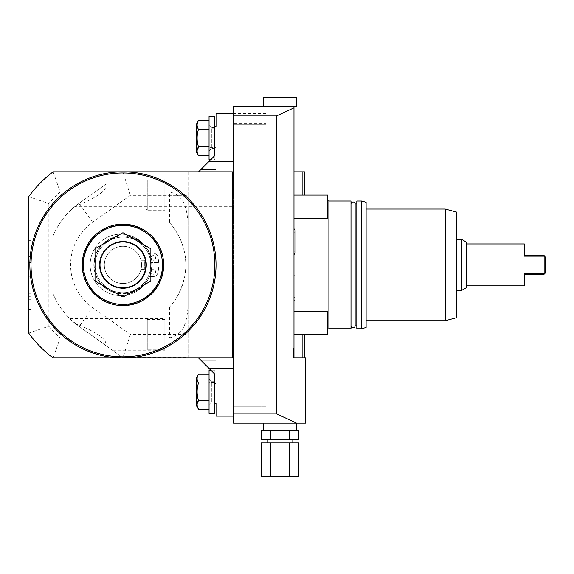 <?xml version="1.0" encoding="UTF-8"?>
<svg xmlns="http://www.w3.org/2000/svg" width="574" height="574" viewBox="0 0 574 574"><rect width="100%" height="100%" fill="white"/><g stroke="black" fill="none" stroke-linecap="round" stroke-linejoin="round"><path stroke-width="0.43" stroke-dasharray="2.87 2.15" d="M233.482 368.142L233.482 161.638L233.482 423.131L296.478 423.131L276.517 413.825L233.482 413.825M276.517 115.962L293.981 107.819L293.981 106.656L233.482 106.656L233.482 115.962L276.517 115.962L276.517 413.825M233.482 115.962L233.482 161.638M296.306 423.131L266.056 423.131L296.306 423.131M233.482 423.131L266.056 423.131L263.731 423.131L266.056 423.131L266.056 405.007L266.056 423.131L233.482 423.131M296.478 423.131L305.619 423.131L305.619 357.975L293.515 357.975L293.515 348.669L293.515 357.975L293.515 348.669L293.981 348.669L293.515 348.669L293.981 348.669L293.981 357.975L293.981 334.707L293.981 357.975L293.515 357.975M298.832 430.113L263.731 430.113L270.612 430.113L270.612 439.419L298.832 439.419M270.612 430.113L261.213 430.113M266.056 406.234L266.056 416.15L266.056 406.234L233.482 406.234L266.056 406.234M214.863 413.244L214.863 370.194L214.863 403.522L214.863 374.262L214.863 403.522L216.025 403.522L216.025 383.568L216.025 416.15M216.025 113.638L216.025 126.266L214.863 126.266L214.863 159.594L210.787 159.594L214.863 155.525L214.863 126.266L214.863 155.525L198.575 171.813L232.312 171.813L232.312 357.975L198.575 357.975L214.863 374.262L210.787 370.194L214.863 370.194M198.575 357.975L188.1 357.975L188.1 305.576C187.009 320.758 184.527 334.721 169.488 337.821L60.213 337.821L53.131 357.975L188.1 357.975L122.944 357.738L79.069 326.498L69.748 318.649L75.316 323.636L79.886 325.343C109.003 337.964 105.372 342.728 106.133 345.77L74.62 323.069L233.482 323.069M106.133 184.017L79.069 203.289L106.133 184.017C105.372 187.059 109.003 191.816 79.894 204.444L75.316 206.145L69.748 211.139L79.069 203.289L74.62 206.719L233.482 206.719M74.62 206.719A75.632 75.632 0 0 0 53.131 235.806L53.131 293.981A75.632 75.632 0 0 0 74.62 323.069M93.856 264.894A29.087 29.087 0 0 1 122.944 235.806A29.087 29.087 0 0 1 152.031 264.894A29.087 29.087 0 0 1 122.944 293.981A29.087 29.087 0 0 1 93.856 264.894A29.087 29.087 0 0 1 122.944 235.806A29.087 29.087 0 0 1 152.031 264.894A29.087 29.087 0 0 1 122.944 293.981A29.087 29.087 0 0 1 113.365 237.428A29.087 29.087 0 0 1 145.724 282.982A29.087 29.087 0 0 1 93.856 264.894A29.087 29.087 0 0 1 122.944 235.806A29.087 29.087 0 0 1 152.031 264.894A29.087 29.087 0 0 1 122.944 293.981A29.087 29.087 0 0 1 93.856 264.894A29.087 29.087 0 0 1 122.944 235.806A29.087 29.087 0 0 1 151.938 267.219L150.653 267.219A27.81 27.81 0 0 1 121.781 292.675A27.81 27.81 0 0 1 95.133 264.894A27.81 27.81 0 0 1 121.781 237.112A27.81 27.81 0 0 1 150.754 264.894A27.81 27.81 0 0 0 122.944 237.084A27.81 27.81 0 0 0 95.133 264.894A27.81 27.81 0 0 0 122.944 292.704A27.81 27.81 0 0 0 150.754 264.894A27.81 27.81 0 0 1 150.653 267.219L158.682 267.219A35.81 35.81 0 0 1 157.843 272.915A4.657 4.657 0 0 1 153.308 276.532L149.326 276.532A30.738 30.738 0 0 1 102.194 289.31A30.738 30.738 0 0 1 102.194 240.477A30.738 30.738 0 0 1 149.326 253.256L153.308 253.256A4.657 4.657 0 0 1 157.843 256.872A35.81 35.81 0 0 1 158.682 262.569L150.653 262.569A27.81 27.81 0 0 1 121.781 292.675A27.81 27.81 0 0 1 95.133 264.894A27.81 27.81 0 0 0 122.944 292.704A27.81 27.81 0 0 0 150.754 264.894A27.81 27.81 0 0 0 122.944 237.084A27.81 27.81 0 0 0 95.133 264.894A27.81 27.81 0 0 1 121.781 237.112A27.81 27.81 0 0 1 150.653 262.569L151.938 262.569A29.087 29.087 0 0 1 122.944 293.981A29.087 29.087 0 0 1 93.856 264.894A29.087 29.087 0 0 0 122.944 293.981A29.087 29.087 0 0 0 152.031 264.894A29.087 29.087 0 0 0 122.944 235.806A29.087 29.087 0 0 0 93.856 264.894A29.087 29.087 0 0 1 145.724 246.806A30.738 30.738 0 0 1 149.326 253.256A30.738 30.738 0 0 0 102.194 240.477A30.738 30.738 0 0 0 102.194 289.31A30.738 30.738 0 0 0 149.326 276.532A30.738 30.738 0 0 1 100.299 287.732A30.738 30.738 0 0 1 100.299 242.056A30.738 30.738 0 0 1 145.724 246.806A29.087 29.087 0 0 1 149.606 253.256L149.326 253.256A30.738 30.738 0 0 0 100.299 242.056A30.738 30.738 0 0 0 100.299 287.732A30.738 30.738 0 0 0 145.724 282.982A29.087 29.087 0 0 1 93.856 264.894A29.087 29.087 0 0 1 122.944 235.806A29.087 29.087 0 0 1 152.031 264.894A29.087 29.087 0 0 1 122.944 293.981A29.087 29.087 0 0 1 93.856 264.894M198.575 171.813L122.944 172.042L188.1 172.042L188.1 195.318L130.384 195.318L92.572 222.246A52.356 52.356 0 0 0 92.572 307.542L130.384 334.47L188.1 334.47L188.1 195.318M266.056 123.553L266.056 106.656L266.056 124.773L266.056 123.553L233.482 123.553L233.482 124.773L233.482 106.656L280.019 106.656L233.482 106.656L233.482 124.773L233.482 123.553L266.056 123.553M263.731 97.35L296.306 97.35M293.981 107.819L293.981 348.669M302.125 357.975L293.981 357.975L302.125 357.975L302.125 334.707L293.981 334.707L293.981 311.431L293.981 334.707L293.981 311.431L293.981 334.707L302.125 334.707M293.981 200.9L293.981 328.888L293.981 200.9L327.725 200.9M293.981 218.35L293.981 195.081L293.981 218.35L293.981 195.081L293.981 218.35L327.725 218.35L327.725 195.081L293.981 195.081L293.981 171.813L293.981 195.081L302.125 195.081L293.981 195.081M293.981 300.977L293.981 275.355L293.981 300.977A2.074 2.074 0 0 0 293.981 297.296L293.981 279.029A2.074 2.074 0 0 0 293.981 275.355M293.981 254.433L293.981 228.811L293.981 254.433M304.45 357.975L304.45 334.707M296.306 106.656L293.981 106.656M328.888 200.9L328.888 328.888M293.981 328.888L327.725 328.888M328.888 201.015L328.888 328.773L328.888 201.015M350.994 201.015L350.994 328.773M350.994 203.928L350.994 325.86M355.134 203.928L355.134 325.86M356.813 203.928L356.813 325.86L356.813 203.928M356.813 201.015L356.813 328.773M361.462 201.015L361.462 328.773M366.119 202.263L366.119 327.524M366.119 209.044L366.119 320.744L366.119 209.044M445.237 320.744L445.237 209.044M456.875 317.623L456.875 212.165M456.875 239.293L456.875 290.487L456.875 239.293M461.525 239.293L461.525 290.487M466.181 241.984L466.181 287.804M466.181 243.95L466.181 285.838L466.181 243.95M544.138 274.2L524.356 274.2L524.356 273.626L524.356 274.2L524.356 273.626L544.138 273.626L544.138 274.2L545.3 273.037L545.3 256.75L544.138 255.588L524.356 255.588L524.356 256.162L544.138 256.162L544.138 273.626L545.3 272.7M544.138 255.588L545.3 257.087M524.356 256.162L524.356 255.588L524.356 256.162M293.981 334.707L327.725 334.707L327.725 311.431L327.725 334.707L327.725 311.431L293.981 311.431M327.725 218.35L327.725 195.081L327.725 218.35M302.125 171.813L302.125 195.081L304.45 195.081L304.45 171.813L293.981 171.813M304.45 195.081L302.125 195.081M293.981 279.029L293.981 297.296M295.101 252.596A2.074 2.074 0 0 0 293.981 250.759L293.981 232.492A2.074 2.074 0 0 0 295.101 230.648M293.981 232.492L293.981 250.759M200.9 360.3L208.742 368.142L200.9 360.3L216.025 360.3L216.025 383.568L216.025 360.3L200.9 360.3M216.025 401.025L216.025 382.406L216.025 401.025L209.044 401.025L209.044 382.406L216.025 382.406M214.863 403.522L214.863 374.262M209.044 401.025L209.044 382.406M209.044 404.512L209.044 378.919L209.044 404.512L211.368 402.187L214.863 402.187L214.863 381.244L214.863 402.187M214.863 381.244L211.368 381.244L211.368 402.187L211.368 381.244L209.044 378.919M209.044 370.194L209.044 413.244M209.044 409.183L209.044 400.451L209.044 409.183M209.044 382.98L209.044 400.451L209.044 374.248L209.044 382.98L198.461 382.98C196.66 380.074 196.66 377.161 198.461 374.248M197.599 407.389L198.461 400.451L209.044 400.451M198.461 400.451C196.66 394.625 196.66 388.806 198.461 382.98M196.71 406.155L196.71 377.276M122.944 357.975A93.081 93.081 0 0 0 216.025 264.894A93.081 93.081 0 0 0 122.944 171.813A93.081 93.081 0 0 0 29.862 264.894A93.081 93.081 0 0 0 122.944 357.975M28.7 196.66L48.855 203.54A96.195 96.195 0 0 1 60.213 191.967L53.131 171.813A116.35 116.35 0 0 0 28.7 196.66L28.7 333.128A116.35 116.35 0 0 0 53.131 357.975M28.7 296.234L28.7 262.569L28.7 296.234L31.025 296.234L31.025 316.087L31.025 262.569L31.025 296.234M28.7 240.657L28.7 211.957L28.7 256.449L28.7 240.657L31.025 240.657L31.025 211.957L31.025 256.449L31.025 240.657L28.7 240.657M53.131 171.813L188.1 171.813L188.1 305.576M60.213 191.967L169.488 191.967C184.527 195.067 187.009 209.029 188.1 224.212M28.7 333.128L48.855 326.247L48.855 203.54M48.855 326.247A96.195 96.195 0 0 0 60.213 337.821M188.1 334.47L188.1 357.738L122.944 357.738L130.384 334.47M106.133 345.77L122.944 357.738M75.316 206.145A75.632 75.632 0 0 0 53.131 235.806L53.131 293.981A75.632 75.632 0 0 0 75.316 323.636M130.384 195.318L122.944 172.042M69.748 211.139L164.831 211.139L164.831 179.023L113.143 179.023M164.831 211.139L164.831 179.023M164.831 179.956L164.831 210.206L164.831 179.956L147.769 179.956L147.769 210.206L147.769 179.956A1.55 1.55 0 0 0 146.212 181.506L146.212 208.656A1.55 1.55 0 0 0 147.769 210.206L164.831 210.206M146.212 208.656L146.212 181.506M113.143 350.757L164.831 350.757L164.831 318.649L69.748 318.649M164.831 350.757L164.831 318.649M164.831 319.582L164.831 349.831L164.831 319.582L147.769 319.582L147.769 349.831L147.769 319.582A1.55 1.55 0 0 0 146.212 321.131L146.212 348.282A1.55 1.55 0 0 0 147.769 349.831L164.831 349.831M146.212 348.282L146.212 321.131M149.606 276.532L153.308 276.532L149.606 276.532A29.087 29.087 0 0 1 145.724 282.982A30.738 30.738 0 0 0 149.326 276.532L153.308 276.532A4.657 4.657 0 0 0 157.843 272.915A4.657 4.657 0 0 1 153.308 276.532A4.657 4.657 0 0 0 157.843 272.915A35.81 35.81 0 0 0 158.682 267.219A35.81 35.81 0 0 1 157.843 272.915A35.81 35.81 0 0 0 158.682 267.219L151.938 267.219A29.087 29.087 0 0 1 151.048 272.406A2.325 2.325 0 0 0 155.64 271.875A2.325 2.325 0 0 0 151.507 270.404A2.325 2.325 0 0 1 155.64 271.875A2.325 2.325 0 0 1 153.308 274.2A2.325 2.325 0 0 1 150.984 271.875A2.325 2.325 0 0 1 153.308 269.55A2.325 2.325 0 0 1 155.64 271.875A2.325 2.325 0 0 1 151.048 272.406A2.325 2.325 0 0 1 151.507 270.404A2.325 2.325 0 0 0 151.048 272.406A29.087 29.087 0 0 1 149.606 276.532M94.172 264.894A28.779 28.779 0 0 0 122.944 293.673A28.779 28.779 0 0 0 151.723 264.894A28.779 28.779 0 0 0 122.944 236.115A28.779 28.779 0 0 0 94.172 264.894A28.779 28.779 0 0 0 122.944 293.673A28.779 28.779 0 0 0 151.723 264.894A28.779 28.779 0 0 0 122.944 236.115A28.779 28.779 0 0 0 94.172 264.894M141.563 264.894A18.619 18.619 0 0 0 122.944 246.275A18.619 18.619 0 0 0 104.332 264.894A18.619 18.619 0 0 0 122.944 283.513A18.619 18.619 0 0 0 141.563 264.894A18.619 18.619 0 0 0 122.944 246.275A18.619 18.619 0 0 0 104.332 264.894A18.619 18.619 0 0 0 122.944 283.513A18.619 18.619 0 0 0 141.563 264.894L140.967 260.237L141.563 264.894L140.967 269.55L141.563 264.894M163.045 264.894A40.101 40.101 0 0 1 122.944 304.995A40.101 40.101 0 0 1 82.843 264.894A40.101 40.101 0 0 1 122.944 224.793A40.101 40.101 0 0 1 163.045 264.894M82.218 264.894A40.725 40.725 0 0 0 122.944 305.619A40.725 40.725 0 0 0 163.669 264.894A40.725 40.725 0 0 0 122.944 224.169A40.725 40.725 0 0 0 82.218 264.894A40.725 40.725 0 0 0 122.944 305.619A40.725 40.725 0 0 0 163.669 264.894A40.725 40.725 0 0 0 122.944 224.169A40.725 40.725 0 0 0 82.218 264.894M169.488 222.683A62.831 62.831 0 0 1 169.488 307.104C178.629 299.815 187.791 272.808 185.761 263.739C186.069 258.444 184.555 251.003 181.226 241.424C177.337 232.735 173.427 226.486 169.488 222.683L169.488 191.967M144.354 269.55L140.967 269.55L144.354 269.55L144.354 260.237L140.967 260.237L144.354 260.237L144.354 269.55M157.843 256.872A35.81 35.81 0 0 1 158.682 262.569A35.81 35.81 0 0 0 157.843 256.872A4.657 4.657 0 0 0 153.308 253.256A4.657 4.657 0 0 1 157.843 256.872A4.657 4.657 0 0 0 153.308 253.256L149.606 253.256A29.087 29.087 0 0 1 151.507 259.383A2.325 2.325 0 0 0 155.64 257.913A2.325 2.325 0 0 0 151.048 257.382A2.325 2.325 0 0 1 155.64 257.913A2.325 2.325 0 0 1 153.308 260.237A2.325 2.325 0 0 1 150.984 257.913A2.325 2.325 0 0 1 153.308 255.588A2.325 2.325 0 0 1 155.64 257.913A2.325 2.325 0 0 1 151.507 259.383A2.325 2.325 0 0 1 151.048 257.382A2.325 2.325 0 0 0 151.507 259.383A29.087 29.087 0 0 1 151.938 262.569L158.682 262.569A35.81 35.81 0 0 0 157.843 256.872M208.742 161.638L200.9 169.488L208.742 161.638M216.025 126.266L216.025 146.212L216.025 126.266M214.863 155.525L214.863 146.212L216.025 146.212L216.025 169.488L216.025 146.212L214.863 146.212L214.863 126.266M216.025 147.382L216.025 128.763L216.025 147.382L209.044 147.382L209.044 128.763L216.025 128.763M200.9 169.488L216.025 169.488L200.9 169.488M209.044 147.382L209.044 128.763M209.044 150.869L209.044 125.268L209.044 150.869L211.368 148.544L214.863 148.544L214.863 127.6L214.863 148.544M214.863 127.6L211.368 127.6L211.368 148.544L211.368 127.6L209.044 125.268M214.863 116.544L214.863 159.594M209.044 116.544L209.044 159.594M209.044 155.532L209.044 146.8L209.044 155.532M209.044 129.337L209.044 146.8L209.044 120.605L209.044 129.337L198.461 129.337C196.66 126.423 196.66 123.518 198.461 120.605M197.599 153.746L198.461 146.8L209.044 146.8M198.461 146.8C196.66 140.982 196.66 135.163 198.461 129.337M196.71 152.512L196.71 123.632M28.7 287.961L31.025 287.961M28.7 278.024L31.025 278.024M28.7 262.569L31.025 262.569L28.7 262.569M28.7 276.273L31.025 276.273L28.7 276.273M28.7 289.877L31.025 289.877M28.7 309.314L31.025 309.314L28.7 309.314M28.7 316.087L31.025 316.087L28.7 316.087M28.7 256.449L31.025 256.449L28.7 256.449M28.7 211.957L31.025 211.957L28.7 211.957M28.7 227.749L31.025 227.749L28.7 227.749M122.944 288.449A23.563 23.563 0 0 0 146.506 264.894A23.563 23.563 0 0 0 122.944 241.331A23.563 23.563 0 0 0 99.388 264.894A23.563 23.563 0 0 0 122.944 288.449A23.563 23.563 0 0 1 99.388 264.894A23.563 23.563 0 0 1 122.944 241.331A23.563 23.563 0 0 1 146.506 264.894A23.563 23.563 0 0 1 122.944 288.449M122.944 232.893A31.993 31.993 0 0 1 123.381 232.901L150.438 248.52L123.381 232.901A31.993 31.993 0 0 0 122.944 232.893A31.993 31.993 0 0 0 122.513 232.901L95.456 248.52L122.513 232.901A31.993 31.993 0 0 1 122.944 232.893A31.993 31.993 0 0 0 122.513 232.901L95.456 248.52A31.993 31.993 0 0 0 95.019 249.274L95.019 280.514L95.019 249.274A31.993 31.993 0 0 1 95.456 248.52A31.993 31.993 0 0 0 95.019 249.274L95.019 280.514A31.993 31.993 0 0 0 95.456 281.267L122.513 296.887L95.456 281.267A31.993 31.993 0 0 1 95.019 280.514A31.993 31.993 0 0 0 95.456 281.267L122.513 296.887A31.993 31.993 0 0 0 122.944 296.887A31.993 31.993 0 0 1 122.513 296.887A31.993 31.993 0 0 0 122.944 296.887A31.993 31.993 0 0 0 123.381 296.887L150.438 281.267L123.381 296.887A31.993 31.993 0 0 1 122.944 296.887A31.993 31.993 0 0 0 123.381 296.887L150.438 281.267A31.993 31.993 0 0 0 150.869 280.514L150.869 249.274L150.869 280.514A31.993 31.993 0 0 1 150.438 281.267A31.993 31.993 0 0 0 150.869 280.514L150.869 249.274A31.993 31.993 0 0 0 150.438 248.52A31.993 31.993 0 0 1 150.869 249.274A31.993 31.993 0 0 0 150.438 248.52L123.381 232.901A31.993 31.993 0 0 0 122.944 232.893M122.944 287.832A22.938 22.938 0 0 1 100.005 264.894A22.938 22.938 0 0 1 122.944 241.955A22.938 22.938 0 0 1 145.882 264.894A22.938 22.938 0 0 1 122.944 287.832M153.308 269.55A2.325 2.325 0 0 0 150.984 271.875A2.325 2.325 0 0 0 153.308 274.2A2.325 2.325 0 0 0 155.64 271.875A2.325 2.325 0 0 0 153.308 269.55M153.308 255.588A2.325 2.325 0 0 0 150.984 257.913A2.325 2.325 0 0 0 153.308 260.237A2.325 2.325 0 0 0 155.64 257.913A2.325 2.325 0 0 0 153.308 255.588M261.213 439.419L270.612 439.419M292.819 439.419L267.219 439.419L292.819 439.419M289.425 430.113L289.425 439.419M292.819 442.913L267.219 442.913L292.819 442.913M261.213 442.913L298.832 442.913M261.213 476.65L298.832 476.65M270.612 442.913L270.612 476.65M289.425 442.913L289.425 476.65M216.025 383.568L214.863 383.568L216.025 383.568M92.572 222.246L79.894 204.444M79.886 325.343L92.572 307.542M169.488 307.104L169.488 337.821M28.7 299.714L31.025 299.714M28.7 293.271L31.025 293.271M28.7 296.765L31.025 296.765M266.056 405.007L233.482 405.007L266.056 405.007M266.056 416.15L233.482 416.15M266.056 113.638L233.482 113.638M266.056 124.773L233.482 124.773L266.056 124.773M295.101 299.133L295.101 277.192L295.101 299.133"/><path stroke-width="0.86" d="M296.478 423.131L233.482 423.131L233.482 413.825L276.517 413.825L296.478 423.131L305.619 423.131L305.619 357.975L293.515 357.975L293.515 348.669L293.981 348.669L293.981 107.819L276.517 115.962L276.517 413.825M263.731 430.113L263.731 423.131M296.306 430.113L296.306 423.131M233.482 413.825L233.482 368.142L208.742 368.142L214.863 374.262L214.863 413.244L209.044 413.244L209.044 370.194L210.787 370.194L208.742 368.142L214.863 374.262M233.482 416.15L216.025 416.15L216.025 403.522L214.863 403.522M214.863 126.266L214.863 155.525L208.742 161.638L210.787 159.594L209.044 159.594L209.044 116.544L214.863 116.544L214.863 126.266L216.025 126.266L216.025 113.638L233.482 113.638M276.517 115.962L233.482 115.962L233.482 161.638L208.742 161.638L198.575 171.813M233.482 115.962L233.482 106.656L293.981 106.656L293.981 107.819M293.981 106.656L296.306 106.656L296.306 97.35L263.731 97.35L263.731 106.656M198.575 357.975L208.742 368.142M293.981 357.975L293.981 348.669M302.125 357.975L302.125 334.707M304.45 334.707L304.45 357.975M327.725 200.9L328.888 200.9L328.888 328.888L327.725 328.888M328.888 328.773L350.994 328.773L350.994 201.015L328.888 201.015M355.134 203.928L355.134 325.86A2.074 2.074 0 0 1 353.067 327.819A2.074 2.074 0 0 1 350.994 325.86L350.994 203.928A2.074 2.074 0 0 1 353.067 201.969A2.074 2.074 0 0 1 355.134 203.928L356.813 203.928M355.134 325.86L356.813 325.86M356.813 201.015L356.813 328.773L361.462 328.773L361.462 201.015L356.813 201.015M361.462 328.773L366.119 327.524L366.119 202.263L361.462 201.015M366.119 320.744L445.237 320.744L456.875 317.623L456.875 212.165L445.237 209.044L445.237 320.744M366.119 209.044L445.237 209.044M456.875 239.293L461.525 239.293L461.525 290.487L456.875 290.487M461.525 239.293L466.181 241.984L466.181 287.804L461.525 290.487M545.3 257.087L544.138 255.588L524.356 255.588L524.356 243.95L524.356 256.162L544.138 256.162L545.3 257.087L545.3 273.037L544.138 274.2L524.356 274.2L524.356 285.838L466.181 285.838M524.356 243.95L466.181 243.95M544.138 255.588L544.138 273.626L524.356 273.626L524.356 285.838M544.138 274.2L545.3 272.7M293.981 218.35L327.725 218.35L327.725 195.081L293.981 195.081M293.981 334.707L327.725 334.707L327.725 311.431L293.981 311.431M302.125 195.081L302.125 171.813L293.981 171.813M302.125 171.813L304.45 171.813L304.45 195.081M293.981 254.433A2.074 2.074 0 0 0 295.101 252.596L295.101 230.648A2.074 2.074 0 0 0 293.981 228.811M209.044 374.248L198.461 374.248C196.66 377.161 196.66 380.074 198.461 382.98C196.66 388.806 196.66 394.625 198.461 400.451C196.66 403.357 196.66 406.27 198.461 409.183L197.599 407.389M198.461 374.248L196.71 377.276L196.71 406.155L198.461 409.183L209.044 409.183M198.461 382.98L209.044 382.98M198.461 400.451L209.044 400.451M232.312 357.975L53.131 357.975A116.35 116.35 0 0 1 28.7 333.128L28.7 196.66A116.35 116.35 0 0 1 53.131 171.813L122.944 171.813A93.081 93.081 0 0 0 29.862 264.894A93.081 93.081 0 0 0 122.944 357.975A93.081 93.081 0 0 0 216.025 264.894A93.081 93.081 0 0 0 122.944 171.813L232.312 171.813L232.312 357.975M208.742 161.638L214.863 155.525M209.044 120.605L198.461 120.605C196.66 123.518 196.66 126.423 198.461 129.337C196.66 135.163 196.66 140.982 198.461 146.8C196.66 149.714 196.66 152.627 198.461 155.532L197.599 153.746M198.461 120.605L196.71 123.632L196.71 152.512L198.461 155.532L209.044 155.532M198.461 129.337L209.044 129.337M198.461 146.8L209.044 146.8M122.944 172.975A91.919 91.919 0 0 0 31.025 264.894A91.919 91.919 0 0 0 122.944 356.813A91.919 91.919 0 0 0 214.863 264.894A91.919 91.919 0 0 0 122.944 172.975M163.669 264.894A40.725 40.725 0 0 1 122.944 305.619A40.725 40.725 0 0 1 82.218 264.894A40.725 40.725 0 0 1 122.944 224.169A40.725 40.725 0 0 1 163.669 264.894M83.388 264.894A39.563 39.563 0 0 1 122.944 225.331A39.563 39.563 0 0 1 162.507 264.894A39.563 39.563 0 0 1 122.944 304.45A39.563 39.563 0 0 1 83.388 264.894M122.513 232.901A31.993 31.993 0 0 1 122.944 232.893A31.993 31.993 0 0 1 123.381 232.901L150.438 248.52A31.993 31.993 0 0 1 150.869 249.274L150.869 280.514A31.993 31.993 0 0 1 150.438 281.267L123.381 296.887A31.993 31.993 0 0 1 122.944 296.887A31.993 31.993 0 0 1 122.513 296.887L95.456 281.267A31.993 31.993 0 0 1 95.019 280.514L95.019 249.274A31.993 31.993 0 0 1 95.456 248.52L122.513 232.901M122.944 241.955A22.938 22.938 0 0 0 100.005 264.894A22.938 22.938 0 0 0 122.944 287.832A22.938 22.938 0 0 0 145.882 264.894A22.938 22.938 0 0 0 122.944 241.955M265.913 430.113L261.213 430.113L261.213 439.419L298.832 439.419L298.832 430.113L265.913 430.113M270.612 430.113L270.612 439.419M289.425 430.113L289.425 439.419M267.219 442.913L267.219 439.419M292.819 442.913L292.819 439.419M289.425 442.913L289.425 476.65L298.832 476.65L298.832 442.913L261.213 442.913L261.213 476.65L270.612 476.65L270.612 442.913M289.425 476.65L270.612 476.65M295.101 252.596L295.101 230.648"/></g></svg>
